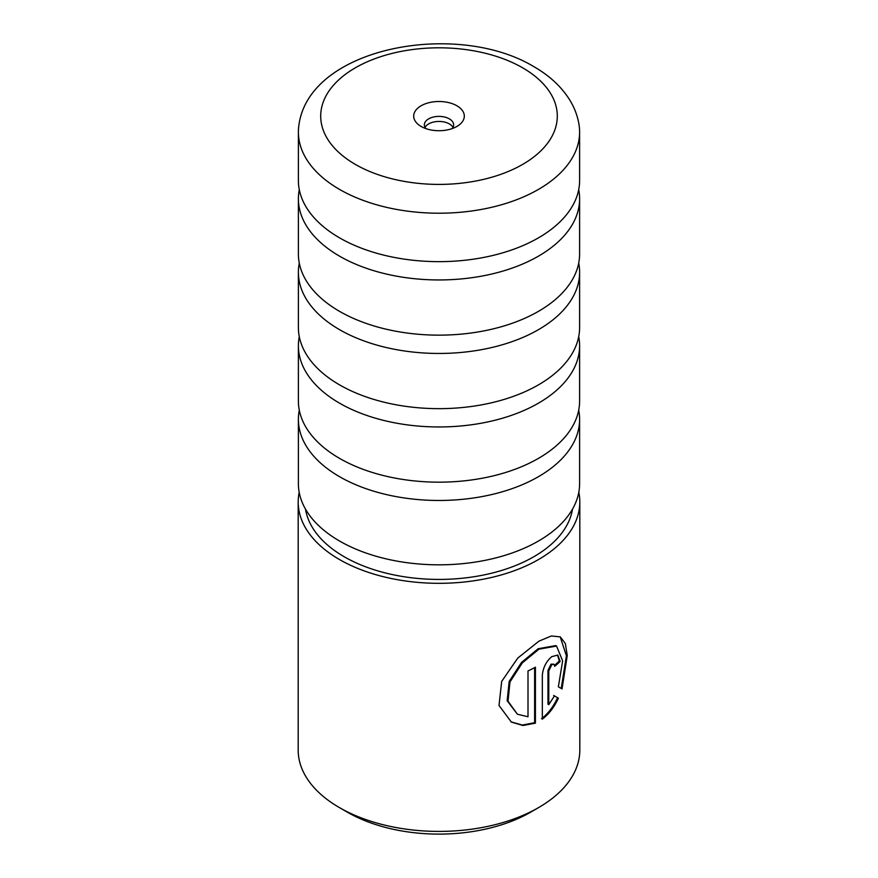 <?xml version="1.0" encoding="UTF-8"?>
<svg xmlns="http://www.w3.org/2000/svg" width="878" height="878" viewBox="0 0 878 878"><rect width="100%" height="100%" fill="white"/><g stroke="black" fill="none" stroke-linecap="round" stroke-linejoin="round"><path stroke-width="1.32" d="M299.288 189.615A140.612 81.182 0 0 0 298.388 198.768A140.612 81.182 0 0 0 339.577 256.178A140.612 81.182 0 0 0 492.81 273.771A140.612 81.182 0 0 0 579.612 198.768A140.612 81.182 0 0 0 578.712 189.615M299.288 263.126A140.612 81.182 0 0 0 298.388 272.279A140.612 81.182 0 0 0 339.577 329.678A140.612 81.182 0 0 0 492.81 347.282A140.612 81.182 0 0 0 579.612 272.279A140.612 81.182 0 0 0 578.712 263.126M299.288 336.636A140.612 81.182 0 0 0 298.388 345.789A140.612 81.182 0 0 0 339.577 403.189A140.612 81.182 0 0 0 492.81 420.781A140.612 81.182 0 0 0 579.612 345.789A140.612 81.182 0 0 0 578.712 336.636M299.288 410.136A140.612 81.182 0 0 0 298.388 419.289A140.612 81.182 0 0 0 339.577 476.699A140.612 81.182 0 0 0 492.81 494.292A140.612 81.182 0 0 0 579.612 419.289A140.612 81.182 0 0 0 578.712 410.136M339.577 189.428A140.612 81.182 0 0 0 492.81 207.032A140.612 81.182 0 0 0 579.612 132.029A140.612 81.182 0 0 0 578.964 124.27C577.483 115.611 574.366 107.445 569.613 99.774C561.229 86.527 549.332 75.508 533.912 66.695C457.416 20.348 310.395 46.721 299.036 124.27A140.612 81.182 0 0 0 298.388 132.029A140.612 81.182 0 0 0 339.577 189.428M456.9 105.777A25.319 14.619 0 0 0 421.1 105.777A25.319 14.619 0 0 0 421.1 126.443L421.1 126.443A25.319 14.619 0 0 0 456.9 126.443A25.319 14.619 0 0 0 456.9 105.777M452.071 128.627A14.63 8.451 0 0 0 453.63 124.841A14.63 8.451 0 0 0 449.349 118.87A14.63 8.451 0 0 0 433.403 117.037A14.63 8.451 0 0 0 424.37 124.841A14.63 8.451 0 0 0 425.929 128.627M452.96 127.365A14.63 8.451 0 0 0 449.349 123.919A14.63 8.451 0 0 0 425.04 127.365M579.612 132.029L579.612 180.462A140.612 81.182 180 0 1 489.595 256.211A140.612 81.182 180 0 1 388.405 256.211A140.612 81.182 180 0 1 339.577 237.861A140.612 81.182 180 0 1 298.388 180.462L298.388 132.029M579.612 198.768L579.612 253.972A140.612 81.182 180 0 1 489.595 329.711A140.612 81.182 180 0 1 388.405 329.711A140.612 81.182 180 0 1 339.577 311.372A140.612 81.182 180 0 1 298.388 253.972L298.388 198.768M579.612 272.279L579.612 327.472A140.612 81.182 180 0 1 489.595 403.221A140.612 81.182 180 0 1 388.405 403.221A140.612 81.182 180 0 1 339.577 384.882A140.612 81.182 180 0 1 298.388 327.472L298.388 272.279M579.612 345.789L579.612 400.983A140.612 81.182 180 0 1 489.595 476.732A140.612 81.182 180 0 1 388.405 476.732A140.612 81.182 180 0 1 339.577 458.393A140.612 81.182 180 0 1 298.388 400.983L298.388 345.789M579.612 419.289L579.612 483.646A140.612 81.182 180 0 1 492.81 558.649A140.612 81.182 180 0 1 339.577 541.046A140.612 81.182 180 0 1 298.388 483.646L298.388 419.289M517.405 714.231L507.166 700.71L509.174 681.438L521.521 662.418L538.148 648.721L555.752 645.593L556.564 646.065L538.938 649.182L522.322 662.879L509.997 681.91L507.989 701.171L517.405 714.231L528.007 716.755L528.007 670.957A140.809 81.303 0 0 0 535.415 667.203L535.415 723.165L522.937 725.502L511.391 722.1L499.011 705.462L501.678 681.405L517.768 658.072L538.938 641.159L551.351 635.979L560.329 636.89L565.344 643.53L567.254 655.504L562.03 688.934L558.364 686.815L562.633 660.893L556.564 646.065M510.985 721.859L522.388 725.052L534.625 722.704L535.415 723.165M548.772 704.672L547.971 704.211L547.971 670.452L551.011 664.174L553.875 664.174L551.812 664.635L548.772 670.913L548.772 704.672L554.446 695.903L558.386 698.175C554.336 707.031 548.991 714.012 542.341 719.148L542.341 675.215C543.076 667.565 546.226 661.364 551.812 656.612L557.826 655.109L560.153 661.43A140.809 81.303 180 0 1 554.72 666.314L553.875 664.174M538.576 807.595L530.619 812.194A129.56 74.806 180 0 1 347.392 812.194L339.435 807.595A140.809 81.303 0 0 0 538.576 807.595A140.809 81.303 0 0 0 579.809 750.108L579.809 502.018A140.809 81.303 180 0 1 492.887 577.131A140.809 81.303 180 0 1 339.435 559.505A140.809 81.303 180 0 1 298.191 502.018A140.809 81.303 180 0 1 299.189 492.317M572.489 509.152A134.06 77.396 180 0 1 484.535 574.816A134.06 77.396 180 0 1 344.209 556.751A134.06 77.396 180 0 1 305.511 509.152M578.811 492.317A140.809 81.303 180 0 1 579.809 502.018M347.392 812.194A129.56 74.806 180 0 1 347.381 812.194L339.424 807.595A140.809 81.303 0 0 0 339.435 807.595M298.191 502.018L298.191 750.108A140.809 81.303 0 0 0 339.424 807.595M541.539 718.687C548.157 713.605 553.491 706.614 557.563 697.703L553.645 695.442M557.563 697.703L558.386 698.175M554.6 665.272A139.69 80.644 0 0 0 559.33 660.958L560.153 661.43M559.33 660.958L557.508 654.988M561.207 688.462L566.42 655.822L560.219 636.879M534.625 722.704L534.625 667.631M355.349 164.405A118.31 68.308 0 0 0 522.651 164.405A118.31 68.308 0 0 0 522.651 67.815A118.31 68.308 0 0 0 355.349 67.815A118.31 68.308 0 0 0 355.349 164.405M547.971 670.452L548.772 670.913"/></g></svg>
